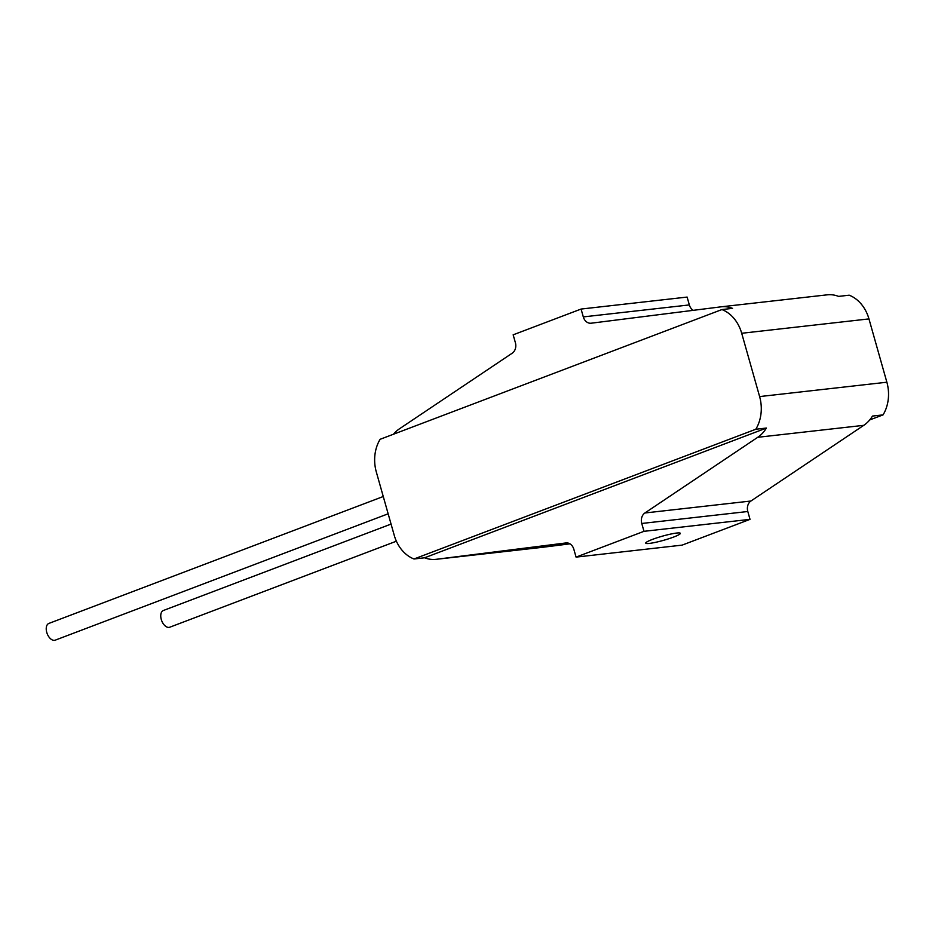 <?xml version="1.0" encoding="UTF-8"?>
<svg xmlns="http://www.w3.org/2000/svg" width="935" height="935" viewBox="0 0 935 935"><rect width="100%" height="100%" fill="white"/><g stroke="black" fill="none" stroke-linecap="round" stroke-linejoin="round"><path stroke-width="1.4" d="M383.257 496.508L48.877 623.423A8.953 5.224 69.2 0 0 46.75 632.387A8.953 5.224 69.2 0 0 55.223 640.159L388.154 513.794M396.393 541.201L169.749 627.221A8.953 5.224 -110.8 0 1 161.276 619.461A8.953 5.224 -110.8 0 1 163.403 610.485L391.064 524.079M649.393 543.41A17.987 2.162 -15.8 0 1 645.734 543.13A17.987 2.162 -15.8 0 1 657.13 537.765A17.987 2.162 -15.8 0 1 676.695 533.043A17.987 2.162 -15.8 0 1 680.353 533.336A17.987 2.162 -15.8 0 1 668.957 538.689A17.987 2.162 -15.8 0 1 649.393 543.41M886.871 382.216A35.799 28.74 83.6 0 1 883.061 414.883L872.46 416.075A35.799 28.74 -96.4 0 1 863.776 425.332L750.922 501.02A8.953 7.188 -96.4 0 0 747.801 511.503L750.022 519.357L643.981 531.325L641.761 523.471A8.953 7.188 83.6 0 1 644.881 512.988L757.736 437.3A35.799 28.74 83.6 0 0 766.408 428.055L755.807 429.247A35.799 28.74 -96.4 0 0 759.617 396.58L886.871 382.216L868.954 318.905A35.799 28.74 83.6 0 0 849.19 295.191L838.59 296.395A35.799 28.74 -96.4 0 0 827.171 294.841L721.13 306.82A35.799 28.74 83.6 0 0 720.827 306.855L591.177 323.206A8.953 7.188 83.6 0 1 591.095 323.218A8.953 7.188 83.6 0 1 583.3 316.907L581.079 309.053L513.163 334.824L515.384 342.677A8.953 7.188 83.6 0 1 512.263 353.161L399.397 428.849A35.799 28.74 83.6 0 0 393.483 434.226M750.022 519.357L682.106 545.128L576.065 557.108L643.981 531.325M541.762 547.396A35.799 28.74 -96.4 0 0 542.055 547.361L436.014 559.329A35.799 28.74 83.6 0 0 436.318 559.294L565.967 542.943A8.953 7.188 83.6 0 1 566.037 542.931A8.953 7.188 83.6 0 1 573.833 549.254L576.065 557.108M569.953 543.843L542.358 547.326A35.799 28.74 -96.4 0 1 542.055 547.361M583.3 316.907L689.34 304.927L687.12 297.073L581.079 309.053M436.014 559.329A35.799 28.74 83.6 0 1 424.595 557.786L413.995 558.99L755.807 429.247M868.954 318.905L741.7 333.281A35.799 28.74 -96.4 0 0 721.937 309.555L380.124 439.298A35.799 28.74 -96.4 0 0 376.314 471.965L394.231 535.276A35.799 28.74 -96.4 0 0 413.995 558.99M721.13 306.82A35.799 28.74 83.6 0 1 732.549 308.363L721.937 309.555M689.34 304.927A8.953 7.188 -96.4 0 0 693.232 310.338M883.061 414.883L869.69 419.955M741.7 333.281L759.617 396.58M766.408 428.055L424.595 557.786M644.881 512.988L750.922 501.02M863.776 425.332L757.736 437.3M747.801 511.503L641.761 523.471M436.318 559.294L542.358 547.326"/></g></svg>
